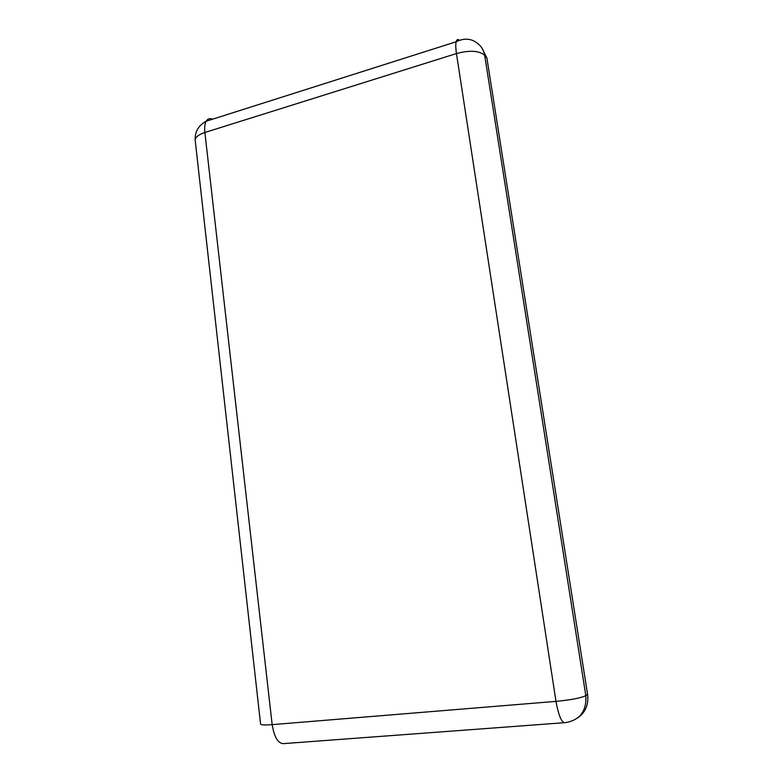 <?xml version="1.0" encoding="UTF-8"?>
<svg xmlns="http://www.w3.org/2000/svg" width="783" height="783" viewBox="0 0 783 783"><rect width="100%" height="100%" fill="white"/><g stroke="black" fill="none" stroke-linecap="round" stroke-linejoin="round"><path stroke-width="1.17" d="M481.995 48.135L486.899 58.069L484.677 55.309C483.904 50.709 481.829 46.99 478.472 44.161C472.08 38.465 464.642 37.662 456.156 41.753C456.783 39.424 457.898 38.925 459.513 40.276M578.118 717.6C585.615 712.07 588.777 704.328 587.583 694.384L486.899 58.069M587.583 694.384L585.821 695.607L484.677 55.309C479.265 50.621 469.859 50.034 456.45 53.557C455.657 48.243 455.559 44.308 456.156 41.753L206.174 121.238C204.794 123.841 204.363 127.59 204.882 132.493C198.422 134.666 195.182 137.27 195.192 140.314L260.582 724.099C261.052 725.009 264.918 725.185 272.161 724.637L555.989 701.372L456.45 53.557L204.882 132.493L272.161 724.637C274.441 738.398 278.787 744.682 285.218 743.488L563.897 722.738M565.747 722.601C580.037 719.988 586.731 710.993 585.821 695.607C581.055 697.996 571.12 699.924 555.989 701.372C558.759 716.592 562.008 723.668 565.747 722.601M195.212 140.5L195.192 140.314C194.742 131.847 198.402 125.495 206.174 121.238C207.681 118.693 209.795 118.018 212.506 119.231"/></g></svg>
